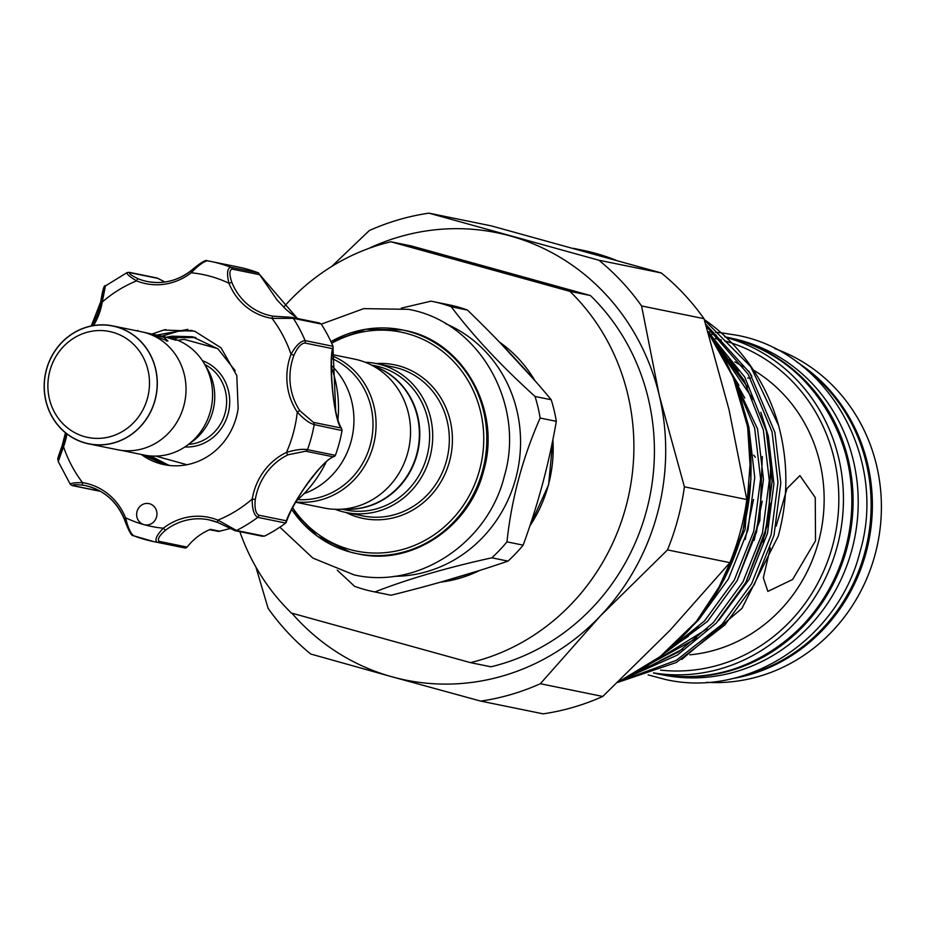 <?xml version="1.0" encoding="UTF-8"?>
<svg xmlns="http://www.w3.org/2000/svg" width="927" height="927" viewBox="0 0 927 927"><rect width="100%" height="100%" fill="white"/><g stroke="black" fill="none" stroke-linecap="round" stroke-linejoin="round"><path stroke-width="1.39" d="M724.729 336.849C813.466 352.202 873.025 456.316 845.772 548.205C824.926 633.442 736.362 692.005 656.038 673.535A171.808 161.031 -78.5 0 0 845.621 548.181A171.808 161.031 -78.5 0 0 725.841 337.08A171.808 161.031 101.5 0 1 725.968 337.104A171.808 161.031 101.5 0 1 846.849 548.425A171.808 161.031 101.5 0 1 657.278 673.778A171.808 161.031 101.5 0 1 656.664 673.651M725.968 337.104L731.09 338.146A171.808 161.031 101.5 0 1 851.983 549.479A171.808 161.031 101.5 0 1 662.399 674.833L657.278 673.778M803.431 367.104A171.808 161.031 101.5 0 1 864.903 552.11A171.808 161.031 101.5 0 1 740.302 676.525M193.314 336.953L173.917 336.559L168.911 337.498M167.034 337.104L172.028 336.177L192.364 336.756L217.949 348.842L235.215 370.696M195.852 337.579L179.038 337.602L173.395 338.691M171.843 338.228L177.15 337.219L194.925 337.335M143.001 454.821L164.844 464.798M152.237 333.963L163.72 330.024L194.577 331.148L220.985 347.764L236.791 375.551L238.146 408.39A65.481 61.367 101.5 0 1 225.435 439.838A65.481 61.367 101.5 0 1 164.172 464.659A65.481 61.367 101.5 0 1 141.263 454.427M147.88 455.678L167.451 465.227M166.489 465.087L146.165 455.424M169.989 465.539A65.481 61.367 101.5 0 1 151.785 456.038M169.108 465.447L150.626 455.957M297.799 499.595A73.592 68.969 -78.5 0 0 370.835 442.805A73.592 68.969 -78.5 0 0 331.796 358.448M295.748 501.924A75.991 71.228 -78.5 0 0 373.708 444.045A75.991 71.228 -78.5 0 0 332.005 355.748M295.597 502.202L323.952 507.984A75.991 71.228 -78.5 0 0 408.401 450.163A75.991 71.228 -78.5 0 0 358.807 360.151A75.991 71.228 -78.5 0 0 354.334 359.073L332.133 354.543M343.755 509.027A73.592 68.969 -78.5 0 0 417.799 449.572A73.592 68.969 -78.5 0 0 372.967 365.875M373.349 591.635L389.525 594.937A148.077 138.795 -78.5 0 0 391.055 595.238C433.616 584.694 472.596 573.326 507.973 561.113A148.077 138.795 -78.5 0 0 523.141 545.157C538.008 504.612 549.062 463.338 556.316 421.333A148.077 138.795 -78.5 0 0 551.206 399.757C527.243 370.8 499.329 340.904 467.463 310.07A148.077 138.795 -78.5 0 0 457.44 306.849A148.077 138.795 -78.5 0 0 448.726 304.763L432.55 301.46A148.077 138.795 101.5 0 1 441.264 303.546A148.077 138.795 101.5 0 1 451.287 306.767C472.573 335.238 500.487 365.134 535.03 396.466A148.077 138.795 101.5 0 1 540.14 418.031C522.538 458.008 511.472 499.271 506.965 541.855A148.077 138.795 101.5 0 1 491.797 557.811C446.408 567.822 407.428 579.19 374.879 591.936A148.077 138.795 101.5 0 1 373.349 591.635A148.077 138.795 101.5 0 1 364.635 589.537A148.077 138.795 101.5 0 1 354.601 586.327L337.231 570.14M372.7 365.725A73.592 68.969 101.5 0 1 418.216 449.665A73.592 68.969 101.5 0 1 343.453 509.05M371.263 364.983L375.192 365.783A73.592 68.969 101.5 0 1 379.514 366.814A73.592 68.969 101.5 0 1 427.544 453.987A73.592 68.969 101.5 0 1 345.771 509.989L341.843 509.19M365.215 362.272A75.991 71.228 101.5 0 1 376.489 363.593A75.991 71.228 101.5 0 1 380.962 364.67A75.991 71.228 101.5 0 1 430.557 454.682A75.991 71.228 101.5 0 1 346.107 512.504A75.991 71.228 101.5 0 1 341.634 511.437A75.991 71.228 101.5 0 1 335.226 509.305M445.563 323.65A131.252 123.024 101.5 0 1 517.741 469.966A131.252 123.024 101.5 0 1 394.01 576.316M401.356 308.123L431.02 301.159A148.077 138.795 101.5 0 1 432.55 301.46M729.908 562.654A246.895 231.414 -78.5 0 0 740.325 531.646A246.895 231.414 -78.5 0 0 746.826 499.549L684.404 486.814A246.895 231.414 101.5 0 1 677.915 518.911A246.895 231.414 101.5 0 1 667.498 549.92L729.908 562.654L670.012 630.302L602.759 696.455L540.348 683.72A246.895 231.414 101.5 0 1 480.765 701.113L543.176 713.848A246.895 231.414 -78.5 0 0 602.759 696.455M776.154 526.188L786.988 488.529L799.92 475.609L815.25 497.602L815.528 540.777L792.62 579.491L767.857 591.403L763.338 577.811L770.314 547.892M715.725 594.381L745.088 529.456L750.812 454.404M744.485 411.75L748.865 427.127L754.763 477.614L747.938 530.035L728.413 578.946L698.819 619.607L692.666 625.876M662.62 654.682L704.659 620.8L734.254 580.14L753.778 531.229L760.603 478.807L754.705 428.32L728.993 367.834M722.388 354.914L757.556 428.9L763.454 479.386L756.617 531.808L737.104 580.719L707.498 621.38L652.365 662.376M636.548 672.562L678.344 652.052L713.35 622.573L742.944 581.913L762.457 533.002L769.294 480.58L763.396 430.093L743.987 380.197L711.102 336.652M707.915 331.53L744.775 377.15L766.235 430.673L772.133 481.159L765.308 533.581L745.783 582.492L716.189 623.153L677.347 655.088L630.673 675.876M621.229 680.719L676.397 660.314L722.029 624.346L751.635 583.686L771.148 534.775L777.973 482.353L772.075 431.866L748.077 374.114L706.351 326.362M705.679 324.149L749.723 372.758L774.926 432.445L780.824 482.932L773.987 535.354L754.474 584.265L724.868 624.925L676.397 662.469L617.753 682.399M681.785 659.433L741.971 608.39L778.24 536.13C788.274 499.247 788.402 462.411 778.645 425.632A199.015 186.536 -78.5 0 0 704.253 319.525M706.722 682.33A171.808 161.031 -78.5 0 0 875.169 554.207A171.808 161.031 -78.5 0 0 774.81 348.61M710.696 334.102A171.808 161.031 101.5 0 1 716.316 335.134M726.304 337.532A171.808 161.031 101.5 0 1 837.208 546.466A171.808 161.031 101.5 0 1 653.639 672.909M734.891 361.854L743.327 366.756M748.773 371.275L751.913 376.327M750.488 378.135L747.718 377.996M689.827 654.833A152.584 143.013 -78.5 0 0 818.611 541.403A152.584 143.013 -78.5 0 0 753.431 370.093M660.557 670.128A168.204 157.648 -78.5 0 0 832.724 545.308A168.204 157.648 -78.5 0 0 731.936 343.141M731.113 342.874A168.204 157.648 -78.5 0 0 724.462 340.846M721.38 340.024A168.204 157.648 -78.5 0 0 715.32 338.622M296.362 500.847A116.535 109.235 -78.5 0 0 314.705 481.055A116.535 109.235 -78.5 0 0 326.153 462.04M337.938 419.838A116.535 109.235 -78.5 0 0 331.449 367.289M297.382 318.448A116.535 109.235 -78.5 0 0 289.456 312.526M258.737 515.169L286.373 520.8C290.07 510.441 297.567 497.335 308.853 481.484C319.769 467.092 327.938 458.877 333.349 456.837L335.481 455.087A142.967 134.009 101.5 0 0 342.051 430.568L314.195 424.612C309.444 423.291 303.813 419.108 297.277 412.086A2.399 0.614 -33.9 0 1 299.942 410.823L313.442 422.364A2.399 2.248 101.5 0 1 314.195 424.612A142.967 134.009 101.5 0 1 307.486 449.653A2.399 2.248 101.5 0 1 305.713 451.206L288.181 454.74A58.876 55.18 -78.5 0 0 266.478 472.84A58.876 55.18 -78.5 0 0 255.296 499.526C254.404 507.961 255.551 513.176 258.737 515.169A2.399 2.248 101.5 0 1 257.764 517.359C253.917 515.111 252.074 508.993 252.248 499.004L255.296 499.526M286.373 520.8L285.655 523.06L257.764 517.359A142.967 134.009 101.5 0 1 236.455 530.476A2.399 2.248 101.5 0 1 235.064 530.661L235.064 530.661A2.399 2.248 101.5 0 1 234.195 530.279L217.926 522.527A58.876 55.18 -78.5 0 0 208.957 519.838A58.876 55.18 -78.5 0 0 165.412 530.314C159.166 535.771 157.092 539.468 159.201 541.391L187.103 547.081A58.876 55.18 101.5 0 1 210.441 529.329L219.653 531.206L230.116 528.541L218.691 531.426L209.537 529.699M334.149 456.594C328.17 458.135 318.112 468.819 303.986 488.633C295.342 501.75 289.444 512.921 286.281 522.144L286.095 522.538M285.655 523.06L285.458 523.21A142.967 134.009 101.5 0 1 264.589 536.061L261.831 535.91M207.324 260.765C203.395 261.692 198.03 265.69 191.229 272.781L190.58 271.055C200.348 262.839 205.91 259.409 207.277 260.754L207.277 260.754A142.967 134.009 101.5 0 1 210.765 261.426L238.668 267.115A142.967 134.009 101.5 0 1 258.413 272.862L277.266 300.244L286.466 309.873L297.474 318.506M319.63 323.036L321.345 324.241A142.967 134.009 101.5 0 1 332.92 346.072L335.783 412.619M312.851 476.211L308.992 481.31M187.103 547.081A2.399 2.248 101.5 0 1 184.96 547.938L157.057 542.249C154.45 539.989 156.536 535.319 163.303 528.216A61.275 57.428 101.5 0 1 217.949 520.117A128.552 120.487 -78.5 0 0 252.248 499.004A61.275 57.428 101.5 0 1 263.894 471.229A61.275 57.428 101.5 0 1 286.478 452.399A2.399 0.684 64.5 0 0 288.181 454.74M154.751 520.696A10.811 10.139 -78.5 0 0 148.957 503.604A10.811 10.139 -78.5 0 0 138.841 507.706A10.811 10.139 -78.5 0 0 143.998 524.647A10.811 10.139 -78.5 0 0 144.635 524.798A10.811 10.139 -78.5 0 0 154.751 520.696M146.408 333.025L164.508 337.567L155.875 334.96L143.952 332.329M49.838 370.939A54.067 50.672 -78.5 0 0 84.693 436.675A54.067 50.672 -78.5 0 0 147.532 397.996A54.067 50.672 -78.5 0 0 112.677 332.26A54.067 50.672 -78.5 0 0 49.838 370.939M155.018 399.919A60.07 56.304 101.5 0 1 85.191 442.897A60.07 56.304 101.5 0 1 46.454 369.861A60.07 56.304 101.5 0 1 116.281 326.883A60.07 56.304 101.5 0 1 155.018 399.919M88.702 443.871L117.428 449.722A60.197 56.42 -78.5 0 0 183.847 405.806A60.197 56.42 -78.5 0 0 141.495 331.773L112.77 325.91A60.197 56.42 -78.5 0 0 46.35 369.827A60.197 56.42 -78.5 0 0 88.702 443.871A60.197 56.42 -78.5 0 0 155.122 399.954A60.197 56.42 -78.5 0 0 112.77 325.91M176.107 340.244L168.135 337.335A60.07 56.304 101.5 0 1 204.207 363.488L207.266 368.668A53.639 50.267 101.5 0 1 212.804 411.287A53.639 50.267 101.5 0 1 192.387 441.542L187.555 445.122A60.07 56.304 101.5 0 1 144.125 455.053L121.17 450.348M204.207 363.488A60.07 56.304 101.5 0 1 210.406 411.217A60.07 56.304 101.5 0 1 187.555 445.122M124.172 450.846L127.486 451.658M170.649 337.973C178.911 341.171 176.86 340.754 164.496 336.71L154.079 334.462M154.102 334.473L160.58 336.292M164.89 338.228L167.938 340.997L152.271 335.203M217.509 348.494L184.392 339.386A63.673 59.687 -78.5 0 0 177.926 340.336M184.392 339.386L217.636 348.587M186.964 464.728L155.829 456.107M321.194 324.021L293.303 318.332L272.005 318.378A2.399 0.834 -80.9 0 1 273.198 316.177A2.399 0.834 -80.9 0 1 273.21 316.177L291.252 317.347A2.399 2.248 101.5 0 1 291.912 317.37L291.912 317.37A2.399 2.248 101.5 0 1 293.303 318.332A142.967 134.009 101.5 0 1 305.122 340.615L333.013 346.304L333.094 347.416C330.649 359.155 330.881 376.93 333.801 400.754C336.014 414.786 338.679 424.126 341.762 428.795L341.078 428.007C334.357 421.345 328.39 366.014 332.503 348.656L304.867 343.013C301.032 343.453 297.393 347.544 293.952 355.284A58.876 55.18 -78.5 0 0 299.942 410.823M335.377 455.342L307.486 449.653C302.631 448.784 295.62 449.699 286.478 452.399A128.552 120.487 -78.5 0 0 297.277 412.086A61.275 57.428 101.5 0 1 291.032 354.276C295.875 345.562 300.568 341.009 305.122 340.615A2.399 2.248 101.5 0 1 304.867 343.013M293.952 355.284L291.032 354.276A128.552 120.487 -78.5 0 0 272.005 318.378A61.275 57.428 101.5 0 1 228.946 283.233L231.843 282.399A58.876 55.18 -78.5 0 0 271.008 315.783A58.876 55.18 -78.5 0 0 273.187 316.177L271.008 315.783M157.544 278.181L164.902 282.017L157.81 278.378L130.174 272.735C128.332 273.303 131.02 275.319 138.25 278.807A2.399 0.823 -68.1 0 0 136.582 280.881A61.275 57.428 101.5 0 0 191.229 272.781A128.552 120.487 -78.5 0 1 228.946 283.233C226.651 273.604 227.254 268.285 230.742 267.254A2.399 2.248 101.5 0 1 232.156 269.097C229.282 270.035 229.178 274.473 231.843 282.399M138.25 278.807A58.876 55.18 -78.5 0 0 147.208 281.495C162.851 284.404 177.3 280.927 190.58 271.055L190.753 271.02C196.953 265.562 201.762 262.422 205.18 261.623M91.298 325.956L100.73 301.773C102.677 289.792 104.241 284.508 105.4 285.945L102.271 302.005L100.73 301.773L103.836 288.969M93.476 325.551A61.275 57.428 101.5 0 0 102.271 302.005A128.552 120.487 -78.5 0 1 136.582 280.881C128.505 275.991 125.62 273.21 127.926 272.538M66.895 433.894A61.275 57.428 101.5 0 1 63.499 446.733L62.225 446.061A58.876 55.18 -78.5 0 0 65.608 432.886M71.078 484.682C69.328 483.361 73.14 482.677 82.526 482.619A61.275 57.428 101.5 0 1 125.585 517.776C127.914 527.405 130.591 533.396 133.639 535.76L133.349 535.679C131.553 536.212 128.494 530.603 124.172 518.842L125.585 517.776A128.552 120.487 -78.5 0 0 143.998 524.647A128.552 120.487 -78.5 0 0 163.303 528.216L165.412 530.314M131.031 533.199L124.322 518.935A58.876 55.18 -78.5 0 0 85.157 485.563A58.876 55.18 -78.5 0 0 82.955 485.157A2.399 0.834 -80.9 0 1 82.526 482.619A128.552 120.487 -78.5 0 1 63.499 446.733L58.25 461.576L70.325 484.357L72.468 485.644L100.186 491.298M124.322 518.935L124.172 518.842C116.362 500.87 103.361 489.769 85.157 485.563M264.346 536.165L236.455 530.476L217.949 520.117A2.399 0.823 111.9 0 0 217.868 522.515A2.399 0.823 111.9 0 0 217.926 522.527M297.416 318.494L259.792 274.728L232.156 269.097M58.447 458.367L62.028 446.559M82.955 485.157C75.006 484.439 71.727 484.612 73.129 485.667A2.399 2.248 101.5 0 1 72.468 485.644M184.96 547.938A142.967 134.009 101.5 0 1 181.507 547.289L153.604 541.588A142.967 134.009 101.5 0 1 133.639 535.76M313.442 422.364L341.078 428.007L342.086 430.302M157.81 278.378L157.069 278.019M219.548 531.241L218.749 531.438A2.399 0.579 -94.9 0 1 218.691 531.426M305.713 451.206L333.349 456.837L334.983 455.968M218.818 531.414A2.399 0.579 -94.9 0 1 218.749 531.438L217.741 531.38M703.987 318.668A246.895 231.414 -78.5 0 0 661.31 272.967L598.9 260.232A246.895 231.414 101.5 0 1 641.577 305.945L703.987 318.668L729.074 409.861L746.826 499.549M331.762 266.443L369.317 230.545A246.895 231.414 101.5 0 1 428.911 213.152L491.322 225.887L661.31 272.967M368.54 248.517A228.274 213.952 101.5 0 1 510.232 235.945A228.274 213.952 101.5 0 1 659.317 395.632A228.274 213.952 101.5 0 1 600.256 616.073A228.274 213.952 101.5 0 1 392.098 676.826L310.777 654.033A246.895 231.414 101.5 0 1 268.1 608.332L255.922 567.092M753.674 455.145A78.088 73.198 101.5 0 1 755.32 457.266M778.645 425.632L750.708 366.64L704.439 320.128M667.498 549.92L600.256 616.073L540.348 683.72M480.765 701.113L392.098 676.826A228.274 213.952 101.5 0 1 291.878 613.176M428.911 213.152L598.9 260.232M641.577 305.945L659.317 395.632L684.404 486.814M590.418 295.539L411.379 245.956L390.87 241.773L569.908 291.356A216.258 202.7 101.5 0 1 626.049 506.304A216.258 202.7 101.5 0 1 470.418 662.62L490.939 666.803A216.258 202.7 101.5 0 0 646.559 510.499A216.258 202.7 101.5 0 0 590.418 295.539L569.908 291.356M451.287 306.767L467.463 310.07M391.055 595.238L374.879 591.936M491.797 557.811L507.973 561.113M523.141 545.157L506.965 541.855M540.14 418.031L556.316 421.333M551.206 399.757L535.03 396.466M239.838 531.646A216.258 202.7 101.5 0 0 291.391 613.037L470.418 662.62M283.674 307.185A216.258 202.7 101.5 0 1 390.87 241.773M331.484 365.493A75.991 71.228 101.5 0 1 304.044 493.651M440.649 582.133A131.252 123.024 -78.5 0 0 479.456 570.534M529.862 525.933A131.252 123.024 -78.5 0 0 552.886 439.607M534.914 380.638A131.252 123.024 -78.5 0 0 499.549 342.167M346.107 512.504L362.724 515.899A75.991 71.228 -78.5 0 0 447.173 458.077A75.991 71.228 -78.5 0 0 397.579 368.054A75.991 71.228 -78.5 0 0 393.106 366.988L376.489 363.593M330.951 341.623A114.137 106.976 101.5 0 1 402.376 329.942A114.137 106.976 101.5 0 1 409.097 331.553A114.137 106.976 101.5 0 1 483.581 466.756A114.137 106.976 101.5 0 1 356.744 553.604A114.137 106.976 101.5 0 1 350.024 551.994A114.137 106.976 101.5 0 1 291.727 509.491M376.235 363.546A78.389 73.476 101.5 0 1 399.027 365.898A78.389 73.476 101.5 0 1 449.572 461.217A78.389 73.476 101.5 0 1 358.448 517.312A78.389 73.476 101.5 0 1 345.852 512.457M292.631 507.706A111.738 104.728 -78.5 0 0 349.827 549.502A111.738 104.728 -78.5 0 0 479.699 469.56A111.738 104.728 -78.5 0 0 407.648 333.708A111.738 104.728 -78.5 0 0 331.692 343.257M617.95 682.214A228.274 213.952 -78.5 0 0 742.77 530.916A228.274 213.952 -78.5 0 0 708.286 332.781M615.922 260.174A228.274 213.952 -78.5 0 0 582.144 250.128L615.957 260.186M796.386 361.715A171.808 161.031 101.5 0 1 866.142 552.365A171.808 161.031 101.5 0 1 731.716 678.726M202.48 360.73A44.45 41.669 101.5 0 1 228.1 413.801A44.45 41.669 101.5 0 1 184.879 446.976M188.552 444.381A42.051 39.409 -78.5 0 0 225.11 413.036A42.051 39.409 -78.5 0 0 204.844 364.554M207.266 260.754L210.765 261.426A142.967 134.009 101.5 0 1 230.742 267.254L258.633 272.944M147.208 281.495A58.876 55.18 -78.5 0 0 190.753 271.02M91.483 325.922A58.876 55.18 -78.5 0 0 100.869 301.82M159.201 541.391A2.399 2.248 -78.5 0 1 157.057 542.249A142.967 134.009 101.5 0 1 153.604 541.588L133.349 535.679M105.411 285.933L127.138 272.55L129.316 272.353A2.399 2.248 101.5 0 1 130.174 272.735M73.129 485.667L100.255 491.206M731.473 373.268L738.946 385.342M762.318 456.536L759.862 520.476L737.081 580.754M688.402 636.258L669.862 648.657M719.248 349.433L747.637 387.115M771.009 458.309L768.553 522.249L745.771 582.527M697.081 638.031L650.742 663.512M729.584 359.491L738.541 370.962M760.835 412.272L768.332 436.165L773.918 483.813L767.498 533.292L749.097 579.456L718.819 620.29M682.678 649.109L659.723 660.835M648.124 674.902L665.505 679.503C748.147 698.471 838.865 638.413 860.129 551.356C887.985 457.556 827.046 350.904 735.783 335.064L721.16 332.793M720.453 332.723L715.482 332.295M713.118 332.144L708.39 331.959M321.287 324.149L363.72 308.633L408.332 309.328C478.83 321.588 525.829 403.848 504.358 476.119C487.984 543.199 417.984 589.549 354.149 574.902L312.828 558.066L279.861 527.173M404.056 330.29C462.202 340.232 501.866 409.166 483.697 470.58C469.722 527.509 411.02 566.119 358.425 553.952M291.692 509.572L317.289 536.165L350 551.994L356.744 553.604M499.468 342.075L535.203 380.974M552.99 439.074L548.61 484.74L529.711 526.397M479.804 570.418L440.568 582.156M573.303 248.332L582.144 250.128M708.228 332.584L733.141 377.162L747.637 426.86L750.951 479.039L742.921 530.939L724.451 578.854L696.42 621.438L660.279 656.525L617.834 682.318M137.822 330.418L137.034 330.858M164.508 337.567L166.57 341.136M65.469 432.782L62.063 446.049C55.666 463.558 58.331 457.521 58.25 461.576M208.957 519.838L217.868 522.515L235.064 530.661L262.816 536.327M273.198 316.177L291.912 317.37L319.63 323.025M129.316 272.353L157.069 278.007M655.459 660.812L707.255 628.773M762.886 542.121L770.905 502.944M753.5 399.885L720.939 352.341M672.909 645.968L698.576 627M754.23 540.29L762.226 501.148M744.798 398.065L733.095 377.046M745.238 539.502L753.535 499.479M653.419 672.99L656.038 673.535M330.916 341.565L365.852 329.236L402.376 329.942M192.051 330.383L178.413 331.229L162.109 336.119M187.88 329.375L156.999 335.064M165.759 329.572L163.72 330.024"/></g></svg>
